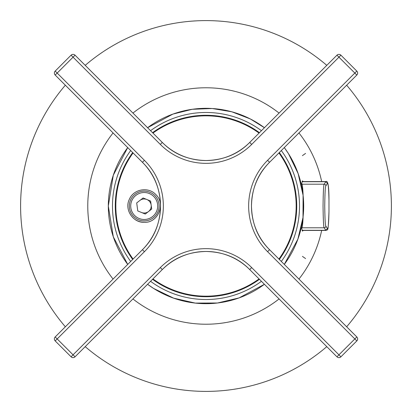 <?xml version="1.0" encoding="UTF-8"?>
<svg xmlns="http://www.w3.org/2000/svg" width="412" height="412" viewBox="0 0 412 412"><rect width="100%" height="100%" fill="white"/><g stroke="black" fill="none" stroke-linecap="round" stroke-linejoin="round"><path stroke-width="0.62" d="M85.212 346.652A185.4 185.4 0 0 0 326.788 346.652M346.652 326.788A185.4 185.4 0 0 0 346.652 85.212M326.788 65.348A185.4 185.4 0 0 0 85.212 65.348M65.348 85.212A185.4 185.4 0 0 0 65.348 326.788M259.05 133.086A90.171 90.171 0 0 0 152.95 133.086M133.086 152.95A90.171 90.171 0 0 0 133.086 259.05M152.95 278.914A90.171 90.171 0 0 0 259.05 278.914M278.914 259.05A90.171 90.171 0 0 0 278.914 152.95M155.824 194.582C166.201 204.053 157.76 223.273 144.2 222.295C133.205 222.882 124.228 209.806 129.275 199.46C133.54 188.933 148.428 186.461 155.824 194.582M144.2 222.295A16.295 16.295 0 0 1 135.105 219.519M249.698 142.439L336.954 55.187L338.937 57.17L251.686 144.421A64.607 64.607 0 0 1 160.314 144.421L73.063 57.17L57.17 73.063L144.421 160.314A64.607 64.607 0 0 1 144.421 251.686L57.17 338.937L73.063 354.83L160.314 267.579A64.607 64.607 0 0 1 251.686 267.579L338.937 354.83L354.83 338.937L267.579 251.686A64.607 64.607 0 0 1 267.579 160.314L354.83 73.063L338.937 57.17L340.909 55.198A2.807 2.791 -135 0 0 336.954 55.187A2.807 2.807 0 0 1 340.925 55.187L356.802 71.091A2.807 2.791 45 0 1 356.813 75.046L269.561 162.302A61.8 61.8 0 0 0 269.561 249.698L356.813 336.954A2.807 2.791 135 0 1 356.802 340.909L356.813 340.925A2.807 2.807 0 0 0 356.813 336.954L354.83 338.937L356.813 340.925L340.909 356.802A2.807 2.791 135 0 1 336.954 356.813L249.698 269.561A61.8 61.8 0 0 0 162.302 269.561L75.046 356.813L73.063 354.83L71.075 356.813A2.807 2.807 0 0 0 75.046 356.813A2.807 2.791 -135 0 1 71.091 356.802L55.187 340.925L57.17 338.937L55.187 336.954L142.439 249.698A61.8 61.8 0 0 0 142.439 162.302L55.187 75.046L57.17 73.063L55.187 71.075A2.807 2.807 0 0 0 55.187 75.046A2.807 2.791 -45 0 1 55.198 71.091L71.075 55.187L73.063 57.17L75.046 55.187L162.302 142.439A61.8 61.8 0 0 0 249.698 142.439C238.337 154.057 223.768 160.093 206 160.536C188.253 160.103 173.689 154.067 162.302 142.439A61.8 61.8 0 0 0 249.698 142.439L251.686 144.421M356.792 75.066L356.813 75.046A2.807 2.807 0 0 0 356.813 71.075L354.83 73.063L356.813 75.046M336.934 356.792L336.954 356.813A2.807 2.807 0 0 0 340.925 356.813L338.937 354.83L336.954 356.813M75.066 55.208L75.046 55.187A2.807 2.807 0 0 0 71.075 55.187L71.091 55.198A2.807 2.791 135 0 1 75.046 55.187M160.536 206C160.103 223.747 154.067 238.311 142.439 249.698A61.8 61.8 0 0 0 142.439 162.302C154.057 173.663 160.093 188.233 160.536 206M206 251.464C223.747 251.897 238.311 257.933 249.698 269.561A61.8 61.8 0 0 0 162.302 269.561C173.663 257.943 188.233 251.907 206 251.464M251.464 206C251.897 188.253 257.933 173.689 269.561 162.302A61.8 61.8 0 0 0 269.561 249.698C257.943 238.337 251.907 223.768 251.464 206M113.063 132.927A118.223 118.223 0 0 0 113.063 279.073M132.927 298.937A118.223 118.223 0 0 0 279.073 298.937M298.937 279.073A118.223 118.223 0 0 0 321.669 230.437M321.669 181.563A118.223 118.223 0 0 0 298.937 132.927M279.073 113.063A118.223 118.223 0 0 0 132.927 113.063M302.434 155.623L305.586 153.413M305.586 258.587L302.434 256.377M303.32 181.563L302.418 180.873L301.692 183.664C303.824 185.117 303.835 226.852 301.692 228.336L302.418 231.127L303.32 230.437M141.537 212.499A7.025 7.025 0 0 0 151.158 205.058A7.025 7.025 0 0 0 139.905 200.443M279.315 152.548A90.733 90.733 0 0 1 279.315 259.452M259.452 279.315A90.733 90.733 0 0 1 152.548 279.315M132.685 259.452A90.733 90.733 0 0 1 132.685 152.548M152.548 132.685A90.733 90.733 0 0 1 259.452 132.685M194.763 115.963L194.763 116.529M217.237 116.529L217.237 115.963M301.697 227.8L324.192 227.8C323.621 227.764 323.24 220.497 323.049 206C323.24 191.503 323.621 184.236 324.192 184.2L325.923 181.563L302.176 181.563M302.13 181.713L325.748 181.713L327.432 183.386L325.877 185.874C325.305 185.91 324.924 192.615 324.733 206C324.924 219.385 325.305 226.09 325.877 226.126L327.432 228.614C328.215 228.948 328.73 223.211 328.977 211.392L328.977 200.608C328.73 188.789 328.215 183.052 327.432 183.386M302.176 230.437L325.907 230.437L324.192 227.8A1.684 1.674 148 0 0 325.877 226.126M302.13 230.287L325.748 230.287L327.432 228.614M129.445 207.998A14.889 14.889 0 0 1 142.202 191.245A14.889 14.889 0 0 1 158.955 204.002A14.889 14.889 0 0 1 146.198 220.755A14.889 14.889 0 0 1 129.445 207.998M157.559 204.187A13.483 13.483 0 0 0 135.95 195.334A13.483 13.483 0 0 0 139.086 218.478A13.483 13.483 0 0 0 157.559 204.187M150.617 201.041L143.108 197.966L136.696 202.925L137.783 210.959L145.292 214.034L151.704 209.075L150.617 201.041L151.704 209.075M162.302 269.561L160.314 267.579M251.686 267.579L249.698 269.561M55.198 340.909L55.187 340.925A2.807 2.807 0 0 1 55.187 336.954A2.807 2.791 45 0 0 55.198 340.909M267.579 251.686L269.561 249.698M142.439 249.698L144.421 251.686M267.579 160.314L269.561 162.302M142.439 162.302L144.421 160.314M160.314 144.421L162.302 142.439M108.32 206A97.68 97.68 0 0 1 127.715 147.578L113.3 175.218L108.32 206L113.3 236.782L127.715 264.422A97.68 97.68 0 0 1 108.32 206M147.578 127.715A97.68 97.68 0 0 1 264.422 127.715L250.347 118.965L231.776 111.781L212.134 108.516L192.239 109.293L172.911 114.098L147.578 127.72M284.285 147.578A97.68 97.68 0 0 1 284.285 264.422L297.902 239.089L303 217.479L303.088 195.283L298.159 173.637L288.472 153.661L284.285 147.578M264.422 284.285A97.68 97.68 0 0 1 147.578 284.285L153.661 288.472L173.637 298.159L195.283 303.088L217.479 303L239.089 297.902L264.422 284.285M130.692 150.555A93.514 93.514 0 0 0 130.692 261.445M150.555 281.308A93.514 93.514 0 0 0 261.445 281.308M281.308 261.445A93.514 93.514 0 0 0 281.308 150.555M261.445 130.692A93.514 93.514 0 0 0 150.555 130.692M301.697 184.2L324.192 184.2A1.684 1.674 32 0 1 325.877 185.874M325.907 230.437C328.05 229.041 328.091 233.619 328.982 211.418L328.982 200.582A1.684 0.402 179.1 0 1 328.977 200.608M328.982 200.582C329.003 186.559 327.978 180.219 325.907 181.563"/></g></svg>
